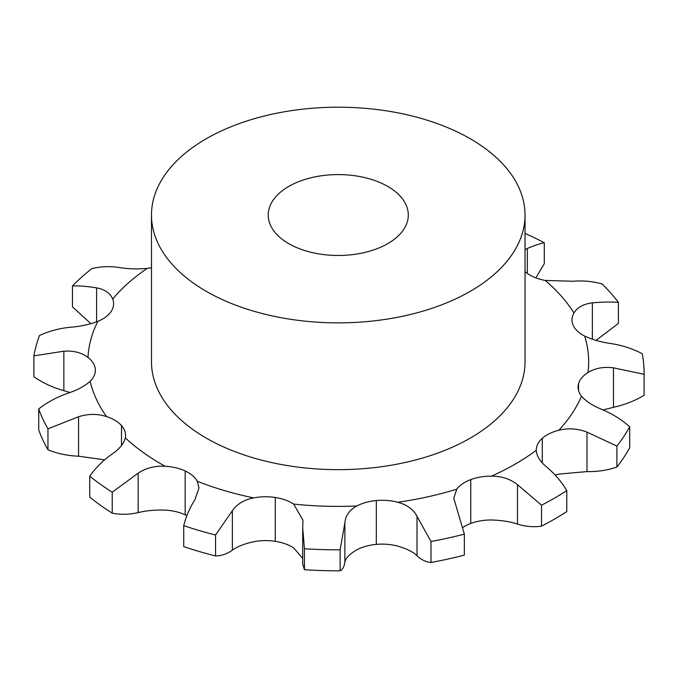 <?xml version="1.0" encoding="UTF-8"?>
<svg xmlns="http://www.w3.org/2000/svg" width="678" height="678" viewBox="0 0 678 678"><rect width="100%" height="100%" fill="white"/><g stroke="black" fill="none" stroke-linecap="round" stroke-linejoin="round"><path stroke-width="1.02" d="M69.987 392.503L63.859 390.664C52.774 387.528 42.782 382.917 33.9 376.832L33.9 355.865A305.846 176.577 0 0 1 39.485 335.491C49.002 331.093 59.317 328.338 70.427 327.237C80.241 326.491 89.386 324.525 97.878 321.338A37.358 21.569 0 0 0 111.141 311.482A37.358 21.569 0 0 0 113.616 303.769A37.358 21.569 0 0 0 112.701 299.032C110.243 293.15 104.878 289.43 96.607 287.87C87.225 286.353 79.182 285.701 72.461 285.896L72.461 306.863L90.92 323.694M616.895 467.023L616.895 446.056A305.846 176.577 0 0 0 629.701 426.801L629.701 447.768A305.846 176.577 0 0 1 616.895 467.023C607.488 470.278 597.513 471.803 586.987 471.591L558.808 474.108A37.358 21.569 0 0 0 555.24 475.134M541.519 526.162L541.519 505.195A305.846 176.577 0 0 0 554.519 498.118A305.846 176.577 0 0 0 566.783 490.609L566.783 511.576A305.846 176.577 0 0 1 554.519 519.085A305.846 176.577 0 0 1 541.519 526.162C533.518 527.281 525.509 526.594 517.492 524.111C510.424 521.687 501.771 520.314 491.516 519.984A37.358 21.569 0 0 0 470.752 523.458A37.358 21.569 0 0 0 463.04 527.315M430.996 562.486L430.996 541.519A305.846 176.577 0 0 0 464.345 534.128L464.345 555.096A305.846 176.577 0 0 1 430.996 562.486C425.784 561.986 421.123 559.74 417.012 555.765C413.385 552.036 406.953 548.816 397.732 546.095A37.358 21.569 0 0 0 376.315 544.383A37.358 21.569 0 0 0 356.857 549.833C349.467 554.07 345.466 558.248 344.873 562.367C344.195 566.774 342.61 569.588 340.11 570.8L340.11 549.833L344.873 522.908C345.466 515.594 349.467 509.949 356.857 505.983A37.358 21.569 0 0 1 376.315 500.542L376.315 544.383M302.702 558.392L293.659 547.917A37.358 21.569 0 0 0 275.293 541.332A37.358 21.569 0 0 0 253.682 541.73C244.038 543.883 236.936 546.697 232.359 550.18C227.172 553.875 221.579 555.807 215.562 555.968L215.562 535.001L232.359 510.72C236.936 504.042 244.038 499.762 253.682 497.889A37.358 21.569 0 0 1 275.293 497.483L275.293 541.332M186.916 515.687A37.358 21.569 0 0 0 185.162 514.814A37.358 21.569 0 0 0 165.135 510.11C154.906 509.822 145.914 510.661 138.159 512.627C129.362 514.61 120.718 514.788 112.217 513.17L112.217 492.203L138.159 473.168C145.914 468.006 154.906 465.701 165.135 466.269A37.358 21.569 0 0 1 185.162 470.973L185.162 514.814M616.895 446.056L586.987 432.132C577.698 428.521 568.308 427.894 558.808 430.267A37.358 21.569 0 0 0 542.281 438.31A37.358 21.569 0 0 0 536.273 450.048A37.358 21.569 0 0 0 536.273 450.302C536.603 456.082 540.247 461.811 547.205 467.489C555.096 474.185 561.613 481.889 566.783 490.609M603.089 409.919L613.471 407.292C624.692 404.834 634.896 400.834 644.092 395.299L644.092 374.324L613.471 367.832C603.573 366.578 595.072 368.154 587.962 372.561A37.358 21.569 0 0 0 578.537 383.79A37.358 21.569 0 0 0 578.08 387.155A37.358 21.569 0 0 0 581.487 396.155C585.962 401.342 592.818 405.783 602.047 409.478C612.505 413.919 621.726 419.69 629.701 426.801M596.072 340.398L618.412 323.389L618.412 302.413C611.022 301.786 602.344 301.939 592.369 302.871C583.572 303.914 577.427 307.287 573.944 312.99A37.358 21.569 0 0 0 571.978 319.897A37.358 21.569 0 0 0 573.241 325.465A37.358 21.569 0 0 0 584.648 336.068C592.487 339.746 601.361 342.254 611.276 343.602C622.506 345.382 632.82 348.755 642.227 353.73A305.846 176.577 0 0 1 644.1 373.256L644.1 394.223A305.846 176.577 0 0 1 644.092 395.299M525.035 271.615A37.358 21.569 0 0 0 527.315 273.429A37.358 21.569 0 0 0 545.205 280.438L573.291 281.251C583.351 280.421 592.979 281.345 602.191 284.04A305.846 176.577 0 0 1 618.412 302.413M72.461 285.896A305.846 176.577 0 0 1 91.92 268.598C100.827 266.454 110.014 266.098 119.489 267.522C127.854 269.005 137.083 269.293 147.177 268.386A37.358 21.569 0 0 0 151.482 267.734M104.615 459.845L78.555 456.201C67.673 455.769 57.477 453.641 47.96 449.811A305.846 176.577 0 0 1 38.714 429.886L38.714 408.919C47.189 402.308 56.85 397.105 67.681 393.308C77.241 390.181 84.725 386.18 90.14 381.29A37.358 21.569 0 0 0 95.369 370.281A37.358 21.569 0 0 0 95.318 369.171A37.358 21.569 0 0 0 87.971 357.433C81.682 352.619 73.639 350.543 63.859 351.204L33.9 355.865M112.217 513.17A305.846 176.577 0 0 1 89.733 497.144L89.733 476.176C95.708 467.795 103.039 460.506 111.709 454.319C119.37 449.082 123.904 443.598 125.303 437.869A37.358 21.569 0 0 0 125.557 435.361A37.358 21.569 0 0 0 121.498 425.581A37.358 21.569 0 0 0 106.522 416.58C97.479 413.648 88.157 413.707 78.555 416.75L47.96 428.843A305.846 176.577 0 0 1 38.714 408.919M215.562 555.968A305.846 176.577 0 0 1 183.73 546.604L183.73 525.636C186.17 516.221 189.899 507.576 194.917 499.703L198.993 487.965L197.298 481.304A37.358 21.569 0 0 0 185.162 470.973M302.702 527.899L302.702 564.045L304.439 569.715L304.439 548.748L302.702 527.899L302.956 520.17L293.659 504.076A37.358 21.569 0 0 0 275.293 497.483M430.996 541.519L417.012 516.305C413.385 509.381 406.953 504.695 397.732 502.245A37.358 21.569 0 0 0 376.315 500.542M541.519 505.195L517.492 484.651C510.424 479.032 501.771 476.193 491.516 476.142A37.358 21.569 0 0 0 470.752 479.609A37.358 21.569 0 0 0 456.811 489.152L453.76 498.177L464.345 534.128M525.035 215.036L525.035 361.815A186.772 107.836 180 0 1 409.732 461.447A186.772 107.836 180 0 1 206.188 438.064A186.772 107.836 180 0 1 151.482 361.815L151.482 215.036A186.772 107.836 0 0 0 206.188 291.286A186.772 107.836 0 0 0 409.732 314.66A186.772 107.836 0 0 0 525.035 215.036A186.772 107.836 0 0 0 338.254 107.2A186.772 107.836 0 0 0 151.482 215.036M535.866 277.887L544.281 263.725L544.281 242.749C539.985 243.563 534.332 245.47 527.331 248.487L525.035 249.674M304.439 569.715A305.846 176.577 0 0 0 340.11 570.8M288.726 243.631A70.037 40.434 0 0 0 365.061 252.394A70.037 40.434 0 0 0 408.3 215.036A70.037 40.434 0 0 0 338.254 174.593A70.037 40.434 0 0 0 268.217 215.036A70.037 40.434 0 0 0 288.726 243.631M644.092 374.324A305.846 176.577 0 0 0 644.1 373.256M304.439 548.748A305.846 176.577 0 0 0 340.11 549.833M544.281 242.749A305.846 176.577 0 0 0 525.035 233.427M183.73 525.636A305.846 176.577 0 0 0 215.562 535.001M89.733 476.176A305.846 176.577 0 0 0 112.217 492.203M47.96 449.811L47.96 428.843M96.607 321.838L96.607 287.87M558.808 430.267A250.394 144.567 0 0 0 581.487 396.155M587.962 372.561A250.394 144.567 0 0 0 584.648 336.068M573.944 312.99A250.394 144.567 0 0 0 545.205 280.438M147.177 268.386A250.394 144.567 0 0 0 112.701 299.032M97.878 321.338A250.394 144.567 0 0 0 87.971 357.433M90.14 381.29A250.394 144.567 0 0 0 106.522 416.58M125.303 437.869A250.394 144.567 0 0 0 165.135 466.269M197.298 481.304A250.394 144.567 0 0 0 253.682 497.889M293.659 504.076A250.394 144.567 0 0 0 356.857 505.983M397.732 502.245A250.394 144.567 0 0 0 456.811 489.152M491.516 476.142A250.394 144.567 0 0 0 515.314 464.04A250.394 144.567 0 0 0 536.273 450.302M542.281 438.31L542.281 462.828M586.987 471.591L586.987 432.132M578.537 383.79L578.537 390.511M613.471 407.292L613.471 367.832M470.752 479.609L470.752 523.458M517.492 524.111L517.492 484.651M592.369 339.254L592.369 302.871M417.012 555.765L417.012 516.305M527.331 273.437L527.331 248.487M344.873 562.367L344.873 522.908M232.359 550.18L232.359 510.72M138.159 512.627L138.159 473.168M121.498 425.581L121.498 445.497M78.555 456.201L78.555 416.75M95.318 369.171L95.318 371.4M63.859 390.664L63.859 351.204"/></g></svg>

